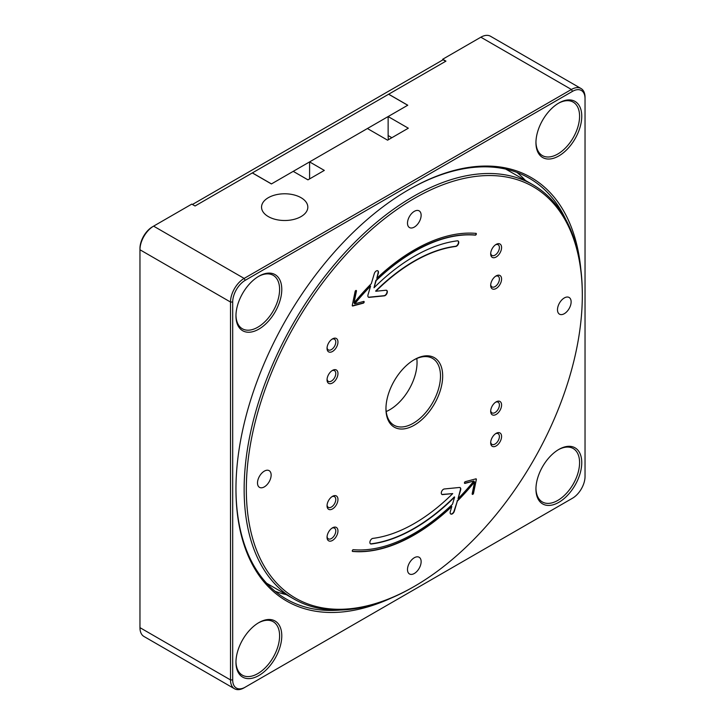 <?xml version="1.0" encoding="UTF-8"?>
<svg xmlns="http://www.w3.org/2000/svg" width="725" height="725" viewBox="0 0 725 725"><rect width="100%" height="100%" fill="white"/><g stroke="black" fill="none" stroke-linecap="round" stroke-linejoin="round"><path stroke-width="1.09" d="M390.884 598.216A244.515 141.176 -60 0 1 235.96 489.094A244.515 141.176 -60 0 1 408.855 189.615L408.864 189.615A244.515 141.176 -60 0 1 580.825 269.22M565.817 219.593A242.975 140.278 120 0 0 529.259 178.214A242.975 140.278 120 0 0 408.311 189.932M558.857 449.418L558.857 449.418A32.398 18.705 -60 0 1 581.758 462.641A32.398 18.705 -60 0 1 558.857 502.316A32.398 18.705 -60 0 1 535.947 489.094A32.398 18.705 -60 0 1 558.857 449.418L558.857 449.418M535.956 488.451A30.858 17.817 120 0 0 542.336 501.954A30.858 17.817 120 0 0 557.761 500.431A30.858 17.817 120 0 0 577.916 473.244A30.858 17.817 120 0 0 573.194 448.512A30.858 17.817 120 0 0 558.304 449.745M258.87 622.612L258.87 622.612A32.398 18.705 -60 0 1 281.78 635.834A32.398 18.705 -60 0 1 258.87 675.51A32.398 18.705 -60 0 1 235.96 662.287A32.398 18.705 -60 0 1 258.87 622.612L258.87 622.612M235.969 661.644A30.858 17.817 120 0 0 242.349 675.156A30.858 17.817 120 0 0 257.774 673.625A30.858 17.817 120 0 0 277.938 646.437A30.858 17.817 120 0 0 273.207 621.715A30.858 17.817 120 0 0 258.317 622.938M558.857 103.023L558.857 103.023A32.398 18.705 -60 0 1 581.758 116.245A32.398 18.705 -60 0 1 558.857 155.92A32.398 18.705 -60 0 1 535.947 142.698A32.398 18.705 -60 0 1 558.857 103.023L558.857 103.023M535.956 142.055A30.858 17.817 120 0 0 542.336 155.558A30.858 17.817 120 0 0 557.761 154.035A30.858 17.817 120 0 0 577.916 126.848A30.858 17.817 120 0 0 573.194 102.125A30.858 17.817 120 0 0 558.304 103.349M258.87 276.216L258.87 276.216A32.398 18.705 -60 0 1 281.78 289.438A32.398 18.705 -60 0 1 258.87 329.123A32.398 18.705 -60 0 1 235.96 315.892A32.398 18.705 -60 0 1 258.87 276.216L258.87 276.216M235.969 315.248A30.858 17.817 120 0 0 242.349 328.76A30.858 17.817 120 0 0 257.774 327.229A30.858 17.817 120 0 0 277.938 300.041A30.858 17.817 120 0 0 273.207 275.319A30.858 17.817 120 0 0 258.317 276.542M301.047 197.698A23.137 13.358 0 0 0 275.835 194.798A23.137 13.358 0 0 0 261.544 207.142A23.137 13.358 0 0 0 268.322 216.594A23.137 13.358 0 0 0 293.543 219.485A23.137 13.358 0 0 0 307.826 207.142A23.137 13.358 0 0 0 301.047 197.698M525.435 180.462A242.975 140.278 120 0 0 516.961 172.423M309.593 178.912L309.593 161.902L324.32 170.411L307.953 179.854L293.226 171.354L271.413 183.951L252.327 172.931L195.052 205.991L191.781 204.106L153.6 226.146A19.285 11.138 120 0 0 139.961 249.763L139.961 627.651A19.285 11.138 120 0 0 143.958 636.478L234.501 688.75A19.285 11.138 -60 0 1 230.505 679.923L230.505 302.035A19.285 11.138 -60 0 1 244.144 278.418L571.4 89.474A19.285 11.138 -60 0 1 581.042 88.523A19.285 11.138 -60 0 1 585.039 97.349L585.039 98.609A17.744 10.241 120 0 0 572.487 91.368L245.231 280.312A17.744 10.241 120 0 0 232.689 302.035L232.689 679.923A17.744 10.241 120 0 0 245.231 687.164L572.487 498.229A17.744 10.241 120 0 0 585.039 476.497L585.039 98.609M581.042 88.523L490.499 36.25A19.285 11.138 120 0 0 480.856 37.202L442.676 59.251L442.676 60.003M309.593 161.902L367.412 128.524L387.594 140.179L408.32 128.207L388.138 116.562L407.767 105.225L388.682 94.205L445.947 61.136L442.676 59.251M388.138 116.562L388.138 135.557A38.57 22.267 120 0 0 388.392 139.717M232.689 302.035L230.505 302.035L139.961 249.763L139.961 248.503A17.744 10.241 -60 0 1 152.513 226.771L153.6 226.146L244.144 278.418L245.231 280.312M571.418 498.845A19.285 11.138 -60 0 1 571.4 498.854L572.487 498.229L571.4 498.854M244.144 687.798L245.231 687.164L244.144 687.798A19.285 11.138 -60 0 1 234.501 688.75M275.128 591.31A242.975 140.278 120 0 0 286.321 594.627M235.96 488.46A242.975 140.278 120 0 0 286.284 599.058A242.975 140.278 120 0 0 340.397 610.033M355.776 290.535A0.961 0.553 120 0 0 355.123 291.495L352.296 305.298A0.961 0.553 -60 0 0 352.776 305.986L363.316 303.159A0.961 0.553 120 0 0 363.669 301.437L354.733 303.829A172.586 99.642 120 0 1 370.593 286.094L368.019 294.749A3.081 1.785 120 0 0 368.499 297.214A3.081 1.785 120 0 0 369.206 297.359L384.322 295.854A3.081 1.785 120 0 0 386.969 293.398A3.081 1.785 120 0 0 386.697 290.381A3.081 1.785 120 0 0 385.99 290.236L375.903 291.242A160.542 92.691 120 0 1 414.319 261.335A160.542 92.691 120 0 1 455.771 246.455A3.081 1.785 120 0 0 458.581 243.473L458.59 243.419A3.081 1.785 120 0 0 458.109 240.972A3.081 1.785 120 0 0 457.366 240.836A166.714 96.253 120 0 0 414.319 256.297A166.714 96.253 120 0 0 374.009 287.771L376.139 280.611A172.586 99.642 120 0 1 414.319 251.493A172.586 99.642 120 0 1 475.337 235.145A0.961 0.553 120 0 0 476.017 233.387A174.517 100.757 120 0 0 414.319 249.926A174.517 100.757 120 0 0 376.819 278.309L378.314 273.271A3.081 1.785 -60 0 0 377.843 270.806A3.081 1.785 -60 0 0 376.302 270.96A3.081 1.785 -60 0 0 374.281 273.678L371.309 283.683A174.517 100.757 120 0 0 354.036 302.878L356.437 291.142A0.961 0.553 120 0 0 355.776 290.535M377.698 270.733A3.081 1.785 -60 0 1 378.042 273.117L376.819 278.309M475.89 233.278A0.961 0.553 120 0 1 475.065 234.991A172.586 99.642 120 0 0 414.048 251.339A172.586 99.642 120 0 0 375.858 280.457L376.139 280.611M465.142 481.744A0.961 0.553 120 0 0 464.961 483.394L473.896 481.001A172.586 99.642 120 0 1 458.037 498.737L460.611 490.082A3.081 1.785 120 0 0 460.139 487.617A3.081 1.785 120 0 0 459.433 487.472L444.307 488.976A3.081 1.785 120 0 0 443.473 489.266A3.081 1.785 120 0 0 441.462 491.985A3.081 1.785 120 0 0 441.933 494.45A3.081 1.785 120 0 0 442.64 494.595L452.726 493.589A160.542 92.691 120 0 1 372.858 538.385A3.081 1.785 120 0 0 372.061 538.666A3.081 1.785 120 0 0 370.058 541.357L370.04 541.412A3.081 1.785 120 0 0 370.52 543.859A3.081 1.785 120 0 0 371.263 543.995A166.714 96.253 120 0 0 454.62 497.06L452.5 504.219A172.586 99.642 120 0 1 353.292 549.686A0.961 0.553 120 0 0 352.613 551.444A174.517 100.757 120 0 0 451.811 506.521L450.316 511.56A3.081 1.785 -60 0 0 450.787 514.025A3.081 1.785 -60 0 0 454.348 511.152L457.321 501.147A174.517 100.757 120 0 0 474.594 481.953L472.192 493.689A0.961 0.553 120 0 0 473.516 493.335L476.334 479.533A0.961 0.553 -60 0 0 475.854 478.853L465.314 481.672A0.961 0.553 120 0 0 465.142 481.744M464.544 483.258A0.961 0.553 120 0 0 464.689 483.24L473.896 481.001M441.806 494.368A3.081 1.785 120 0 0 442.368 494.432L442.64 494.595M457.973 240.908A3.081 1.785 120 0 1 458.318 243.265L458.309 243.319A3.081 1.785 120 0 1 455.499 246.292A160.542 92.691 120 0 0 414.048 261.172A160.542 92.691 120 0 0 375.632 291.078L375.903 291.242M375.858 280.457L374.009 287.771M421.134 215.28A9.643 5.564 120 0 0 419.141 210.866A9.643 5.564 120 0 0 411.709 213.449A9.643 5.564 120 0 0 407.495 223.155A9.643 5.564 120 0 0 409.498 227.568A9.643 5.564 120 0 0 416.92 224.986A9.643 5.564 120 0 0 421.134 215.28M421.134 561.676A9.643 5.564 120 0 0 419.141 557.262A9.643 5.564 120 0 0 411.709 559.845A9.643 5.564 120 0 0 407.495 569.551A9.643 5.564 120 0 0 409.498 573.964A9.643 5.564 120 0 0 416.92 571.382A9.643 5.564 120 0 0 421.134 561.676M571.128 301.881A9.643 5.564 120 0 0 569.125 297.468A9.643 5.564 120 0 0 561.703 300.05A9.643 5.564 120 0 0 557.489 309.756A9.643 5.564 120 0 0 559.492 314.17A9.643 5.564 120 0 0 566.914 311.587A9.643 5.564 120 0 0 571.128 301.881M271.141 475.074A9.643 5.564 120 0 0 269.147 470.661A9.643 5.564 120 0 0 261.716 473.244A9.643 5.564 120 0 0 257.502 482.95A9.643 5.564 120 0 0 259.505 487.363A9.643 5.564 120 0 0 266.936 484.78A9.643 5.564 120 0 0 271.141 475.074M490.68 285.351A7.712 4.45 -60 0 1 496.127 275.899A7.712 4.45 -60 0 1 501.582 279.053A7.712 4.45 -60 0 1 496.127 288.496A7.712 4.45 -60 0 1 490.68 285.351M490.707 284.662A6.172 3.562 120 0 0 491.958 286.91A6.172 3.562 120 0 0 496.707 285.26A6.172 3.562 120 0 0 499.398 279.053A6.172 3.562 120 0 0 498.12 276.225A6.172 3.562 120 0 0 495.556 276.27M490.68 411.311A7.712 4.45 -60 0 1 496.127 401.868A7.712 4.45 -60 0 1 501.582 405.012A7.712 4.45 -60 0 1 496.127 414.455A7.712 4.45 -60 0 1 490.68 411.311M490.707 410.631A6.172 3.562 120 0 0 491.958 412.878A6.172 3.562 120 0 0 496.707 411.22A6.172 3.562 120 0 0 499.398 405.012A6.172 3.562 120 0 0 498.12 402.185A6.172 3.562 120 0 0 495.556 402.23M327.048 379.818A7.712 4.45 -60 0 1 332.503 370.375A7.712 4.45 -60 0 1 337.959 373.52A7.712 4.45 -60 0 1 332.503 382.972A7.712 4.45 -60 0 1 327.048 379.818M327.075 379.139A6.172 3.562 120 0 0 328.325 381.386A6.172 3.562 120 0 0 333.083 379.728A6.172 3.562 120 0 0 335.775 373.52A6.172 3.562 120 0 0 334.497 370.692A6.172 3.562 120 0 0 331.923 370.738M327.048 505.778A7.712 4.45 -60 0 1 332.503 496.335A7.712 4.45 -60 0 1 337.959 499.48A7.712 4.45 -60 0 1 332.503 508.932A7.712 4.45 -60 0 1 327.048 505.778M327.075 505.098A6.172 3.562 120 0 0 328.325 507.346A6.172 3.562 120 0 0 333.083 505.697A6.172 3.562 120 0 0 335.775 499.48A6.172 3.562 120 0 0 334.497 496.661A6.172 3.562 120 0 0 331.923 496.698M490.68 253.859A7.712 4.45 -60 0 1 496.127 244.407A7.712 4.45 -60 0 1 501.582 247.56A7.712 4.45 -60 0 1 496.127 257.003A7.712 4.45 -60 0 1 490.68 253.859M490.707 253.179A6.172 3.562 120 0 0 491.958 255.427A6.172 3.562 120 0 0 496.707 253.768A6.172 3.562 120 0 0 499.398 247.56A6.172 3.562 120 0 0 498.12 244.733A6.172 3.562 120 0 0 495.556 244.778M490.68 442.803A7.712 4.45 -60 0 1 496.127 433.351A7.712 4.45 -60 0 1 501.582 436.504A7.712 4.45 -60 0 1 496.127 445.947A7.712 4.45 -60 0 1 490.68 442.803M490.707 442.114A6.172 3.562 120 0 0 491.958 444.371A6.172 3.562 120 0 0 496.707 442.712A6.172 3.562 120 0 0 499.398 436.504A6.172 3.562 120 0 0 498.12 433.677A6.172 3.562 120 0 0 495.556 433.722M327.048 348.326A7.712 4.45 -60 0 1 332.503 338.883A7.712 4.45 -60 0 1 337.959 342.028A7.712 4.45 -60 0 1 332.503 351.48A7.712 4.45 -60 0 1 327.048 348.326M327.075 347.647A6.172 3.562 120 0 0 328.325 349.894A6.172 3.562 120 0 0 333.083 348.245A6.172 3.562 120 0 0 335.775 342.028A6.172 3.562 120 0 0 334.497 339.209A6.172 3.562 120 0 0 331.923 339.246M327.048 537.27A7.712 4.45 -60 0 1 332.503 527.827A7.712 4.45 -60 0 1 337.959 530.972A7.712 4.45 -60 0 1 332.503 540.424A7.712 4.45 -60 0 1 327.048 537.27M327.075 536.591A6.172 3.562 120 0 0 328.325 538.838A6.172 3.562 120 0 0 333.083 537.18A6.172 3.562 120 0 0 335.775 530.972A6.172 3.562 120 0 0 334.497 528.144A6.172 3.562 120 0 0 331.923 528.19M385.954 408.791A40.111 23.155 -60 0 1 414.319 359.663A40.111 23.155 -60 0 1 442.676 376.039A40.111 23.155 -60 0 1 414.319 425.167A40.111 23.155 -60 0 1 385.954 408.791M385.963 408.148A38.57 22.267 120 0 0 393.938 425.185A38.57 22.267 120 0 0 423.663 414.854A38.57 22.267 120 0 0 440.492 376.039A38.57 22.267 120 0 0 432.508 358.386A38.57 22.267 120 0 0 413.767 359.99M582.311 295.428A237.573 137.17 120 0 0 414.319 198.433A237.573 137.17 120 0 0 246.328 489.402A237.573 137.17 120 0 0 414.319 586.398A237.573 137.17 120 0 0 582.311 295.428L582.311 294.169A239.123 138.058 -60 0 0 532.784 184.703A239.123 138.058 -60 0 0 348.517 248.766A239.123 138.058 -60 0 0 244.144 489.402A239.123 138.058 -60 0 0 293.67 598.868A239.123 138.058 -60 0 0 413.223 587.023L414.319 586.398M386.189 411.528A38.57 22.267 120 0 0 417.047 362.5A38.57 22.267 120 0 0 416.803 358.503M266.637 583.263A239.123 138.058 120 0 0 267.489 583.752L293.67 598.868M354.733 303.829L354.462 303.666A172.586 99.642 120 0 1 370.321 285.931L370.593 286.094M459.994 487.544A3.081 1.785 120 0 1 460.339 489.928L458.037 498.737M370.384 543.768A3.081 1.785 120 0 0 370.992 543.832A166.714 96.253 120 0 0 454.348 496.906L454.62 497.06M532.784 184.703L506.603 169.587A239.123 138.058 120 0 0 505.751 169.097M368.363 297.132A3.081 1.785 120 0 0 368.934 297.196L384.051 295.7A3.081 1.785 120 0 0 386.642 293.371A3.081 1.785 120 0 0 386.552 290.308M356.102 290.444A0.961 0.553 120 0 1 356.165 290.988L354.036 302.878M363.814 301.419A0.961 0.553 120 0 1 363.044 303.005L352.504 305.823A0.961 0.553 -60 0 1 352.359 305.841M450.66 513.943A3.081 1.785 -60 0 0 454.077 510.998L457.321 501.147M352.359 551.29A174.517 100.757 120 0 0 451.539 506.367L451.811 506.521M442.368 494.432L452.726 493.589M457.049 500.993A174.517 100.757 120 0 0 474.322 481.79L474.594 481.953M472.256 494.233A0.961 0.553 120 0 0 473.235 493.172L476.334 479.533M475.999 478.835A0.961 0.553 -60 0 1 476.062 479.379M388.627 94.232L407.713 105.252L271.467 183.914L252.382 172.894L388.627 94.232M445.73 61.262L443.111 59.749L192.433 204.477M572.487 91.368L571.4 89.474L480.856 37.202M391.862 137.714L388.138 135.557M139.961 627.651L230.505 679.923L232.689 679.923M152.513 226.771L153.6 226.146"/></g></svg>
